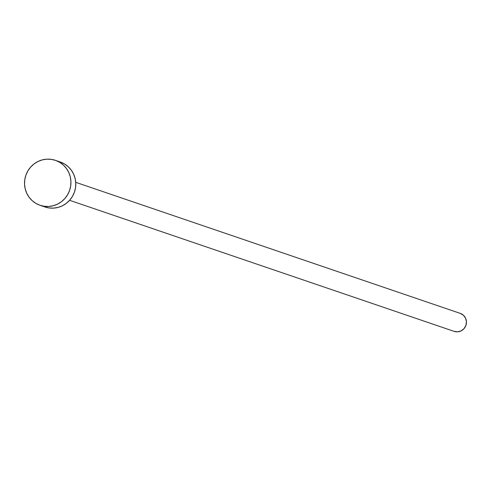 <?xml version="1.0" encoding="UTF-8"?>
<svg xmlns="http://www.w3.org/2000/svg" width="491" height="491" viewBox="0 0 491 491"><rect width="100%" height="100%" fill="white"/><g stroke="black" fill="none" stroke-linecap="round" stroke-linejoin="round"><path stroke-width="0.74" d="M454.107 331.364L69.605 200.31L453.991 331.321A9.501 9.255 -71.2 0 0 465.916 325.416A9.501 9.255 -71.2 0 0 460.362 313.418L75.731 182.327L460.362 313.418A9.501 9.255 -71.2 0 0 460.116 313.338M60.559 162.098L64.659 164.049L68.292 166.78L71.324 170.193L73.638 174.152L75.141 178.515L75.78 183.1L75.522 187.74L74.386 192.257L72.416 196.468L69.679 200.224L66.285 203.372L62.369 205.797L58.073 207.405L53.574 208.123L49.026 207.939L44.626 206.852A23.752 23.145 -71.2 0 0 44.927 206.957A23.752 23.145 -71.2 0 0 74.442 192.098A23.752 23.145 -71.2 0 0 60.559 162.098L55.704 160.447A23.752 23.145 108.8 0 1 69.587 190.44A23.752 23.145 108.8 0 1 40.072 205.306A23.752 23.145 108.8 0 1 39.771 205.195A23.752 23.145 108.8 0 1 25.882 175.195A23.752 23.145 108.8 0 1 55.397 160.336A23.752 23.145 108.8 0 1 55.704 160.447L60.559 162.098A23.752 23.145 -71.2 0 0 60.252 161.993A23.752 23.145 -71.2 0 0 59.945 161.889M39.771 205.195L35.671 203.249L32.032 200.518L29 197.106L26.692 193.141L25.188 188.783L24.55 184.199L24.802 179.559L25.937 175.041L27.913 170.825L30.651 167.069L34.039 163.92L37.96 161.496L42.251 159.894L46.755 159.17L51.297 159.36L55.704 160.447L59.804 162.392L63.437 165.123L66.469 168.536L68.783 172.501L70.287 176.858L70.925 181.443L70.667 186.083L69.532 190.6L67.562 194.817L64.824 198.573L61.43 201.721L57.515 204.146L53.218 205.747L48.719 206.472L44.172 206.281L39.771 205.195M460.362 313.418L463.455 315.29L465.597 318.242L466.45 321.82L465.891 325.478L464.013 328.669L461.086 330.897L457.569 331.83L453.991 331.321M75.731 182.327L460.239 313.375M55.397 160.336L60.252 161.993M40.072 205.306L44.927 206.957"/></g></svg>
